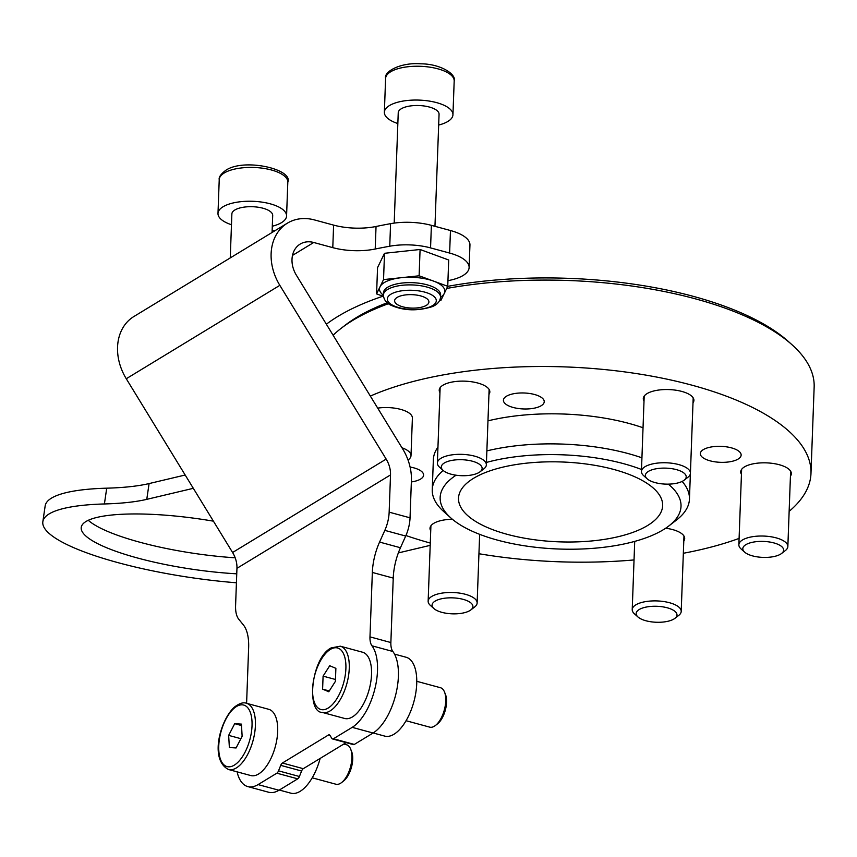 <?xml version="1.0" encoding="UTF-8"?>
<svg xmlns="http://www.w3.org/2000/svg" width="857" height="857" viewBox="0 0 857 857"><rect width="100%" height="100%" fill="white"/><g stroke="black" fill="none" stroke-linecap="round" stroke-linejoin="round"><path stroke-width="1.29" d="M373.149 732.971L384.707 736.099A40.847 19.175 -74.8 0 0 388.221 736.356A40.847 19.175 -74.8 0 0 414.788 698.091A40.847 19.175 -74.8 0 0 406.079 657.244L394.509 654.105M279.307 790.047L290.855 793.175A40.847 19.175 -74.8 0 0 297.658 792.586A40.847 19.175 -74.8 0 0 320.143 758.424M382.918 296.222A266.784 104.372 -177.9 0 0 337.754 316.512A266.784 104.372 -177.9 0 0 326.367 324.214M346.11 742.633L303.282 768.686A4.081 1.918 -74.8 0 0 301.6 771.021L299.414 776.506A4.081 1.918 105.2 0 1 297.733 778.842L278.975 790.25A45.753 21.479 105.2 0 1 268.691 792.254L247.802 786.587A45.753 21.479 105.2 0 1 237.078 771.836M297.733 778.842L276.843 773.185L258.086 784.594A45.753 21.479 105.2 0 1 247.802 786.587M126.268 378.74L279.832 285.338A49.02 38.801 -121.3 0 1 287.427 223.141L133.853 316.544A49.02 38.801 58.7 0 0 126.268 378.74L232.59 552.497A24.51 19.4 -121.3 0 1 236.95 568.32L235.589 605.567A24.51 11.505 -74.8 0 0 238.749 619.225L243.367 624.914A40.847 19.175 105.2 0 1 248.637 647.678L246.602 703.308M279.832 285.338L386.164 459.095A24.51 19.4 58.7 0 1 390.513 474.917L389.153 512.165L410.042 517.821A24.51 11.505 105.2 0 1 405.704 536.043L400.455 547.741A40.847 19.175 -74.8 0 0 393.234 578.1L390.867 642.536A16.337 7.67 -74.8 0 0 392.849 651.47A45.753 21.479 105.2 0 1 395.87 694.106A45.753 21.479 105.2 0 1 373.084 733.014L354.327 744.422A4.081 1.918 105.2 0 1 353.395 744.604L332.505 738.948A4.081 1.918 -74.8 0 0 333.437 738.766L354.327 744.422M389.753 246.216L390.578 223.666A40.847 15.983 2.1 0 1 431.392 225.348L430.557 247.898A40.847 15.983 -177.9 0 0 389.753 246.216A367.664 143.837 -177.9 0 0 375.205 249.023A40.847 15.983 2.1 0 1 332.784 247.652L313.726 242.488A24.51 19.4 -121.3 0 0 300.164 244.084A24.51 19.4 -121.3 0 0 296.361 275.183L402.694 448.95A49.02 38.801 58.7 0 1 411.403 480.573L410.042 517.821M405.704 536.043L384.825 530.376L379.565 542.074L400.455 547.741M384.825 530.376A24.51 11.505 -74.8 0 0 389.153 512.165M276.843 773.185A4.081 1.918 -74.8 0 0 278.525 770.85L299.414 776.506M301.6 771.021L280.71 765.355L278.525 770.85M280.71 765.355A4.081 1.918 105.2 0 1 282.392 763.019L303.282 768.686M330.041 735.488L328.392 735.038L282.392 763.019M328.392 735.038A4.081 1.918 105.2 0 1 329.324 734.856A4.081 1.918 105.2 0 1 329.977 735.392L331.852 738.413A4.081 1.918 -74.8 0 0 332.505 738.948M392.849 651.47L371.959 645.803A45.753 21.479 105.2 0 1 374.98 688.439A45.753 21.479 105.2 0 1 352.195 727.357L333.437 738.766M371.959 645.803A16.337 7.67 105.2 0 1 369.978 636.869L390.867 642.536M393.234 578.1L372.345 572.444L369.978 636.869M372.345 572.444A40.847 19.175 105.2 0 1 379.565 542.074M287.427 223.141A49.02 38.801 -121.3 0 1 314.551 219.949L333.609 225.112A40.847 15.983 -177.9 0 0 376.041 226.484L375.205 249.023M390.578 223.666A367.664 143.837 -177.9 0 0 376.041 226.484M431.392 225.348L450.461 230.522A40.847 15.983 2.1 0 1 469.947 244.995L469.122 267.534A40.847 15.983 -177.9 0 0 449.625 253.061L450.461 230.522M447.954 280.668A40.847 15.983 -177.9 0 0 469.122 267.534M430.557 247.898L449.625 253.061M401.987 447.783A24.51 9.588 2.1 0 1 409.475 452.11A24.51 9.588 2.1 0 1 411.006 455.635L412.388 418.066A24.51 9.588 -177.9 0 0 400.69 409.389A24.51 9.588 -177.9 0 0 377.712 408.125M388.51 303.678A249.194 97.484 -177.9 0 0 341.236 328.252L345.05 325.306A245.102 95.888 2.1 0 1 387.268 302.735M447.718 286.345A245.102 95.888 2.1 0 1 693.238 296.34A245.102 95.888 2.1 0 1 788.472 341.568L792.05 344.782A249.194 97.484 -177.9 0 0 695.231 298.793A249.194 97.484 -177.9 0 0 446.701 288.445M341.236 328.252A249.194 97.484 -177.9 0 0 333.127 335.258M665.675 528.223A25.324 9.909 2.1 0 1 672.606 529.583A25.324 9.909 2.1 0 1 684.689 538.56A25.324 9.909 2.1 0 1 683.79 541.024M741.444 474.36A25.324 9.909 2.1 0 1 740.716 471.832A25.324 9.909 2.1 0 1 753.817 463.701A25.324 9.909 2.1 0 1 779.249 464.719A25.324 9.909 2.1 0 1 791.332 473.696A25.324 9.909 2.1 0 1 790.433 476.16M644.014 401.076A25.324 9.909 2.1 0 1 643.296 398.548A25.324 9.909 2.1 0 1 656.387 390.417A25.324 9.909 2.1 0 1 681.829 391.435A25.324 9.909 2.1 0 1 693.913 400.412A25.324 9.909 2.1 0 1 693.002 402.876M439.952 392.656A25.324 9.909 2.1 0 1 439.223 390.128A25.324 9.909 2.1 0 1 452.325 381.997A25.324 9.909 2.1 0 1 477.756 383.015A25.324 9.909 2.1 0 1 489.84 391.981A25.324 9.909 2.1 0 1 488.94 394.456M731.396 447.847A20.429 7.992 2.1 0 1 741.144 455.088A20.429 7.992 2.1 0 1 730.571 461.644A20.429 7.992 2.1 0 1 710.067 460.82A20.429 7.992 2.1 0 1 700.319 453.589A20.429 7.992 2.1 0 1 710.882 447.033A20.429 7.992 2.1 0 1 731.396 447.847M534.489 394.488A20.429 7.992 2.1 0 1 544.238 401.719A20.429 7.992 2.1 0 1 533.675 408.286A20.429 7.992 2.1 0 1 513.161 407.461A20.429 7.992 2.1 0 1 503.413 400.23A20.429 7.992 2.1 0 1 513.975 393.663A20.429 7.992 2.1 0 1 534.489 394.488M410.096 467.044A20.429 7.992 2.1 0 1 413.845 467.858A20.429 7.992 2.1 0 1 423.594 475.099A20.429 7.992 2.1 0 1 411.36 481.934M507.258 534.34A102.133 39.958 -177.9 0 0 609.82 538.464A102.133 39.958 -177.9 0 0 662.643 505.651A102.133 39.958 -177.9 0 0 613.901 469.486A102.133 39.958 -177.9 0 0 511.34 465.362A102.133 39.958 -177.9 0 0 458.516 498.174A102.133 39.958 -177.9 0 0 507.258 534.34M789.136 511.361A249.194 97.484 -177.9 0 0 810.979 473.471A249.194 97.484 -177.9 0 0 692.06 385.211A249.194 97.484 -177.9 0 0 370.342 396.084M405.939 535.529A249.194 97.484 -177.9 0 0 430.278 543.049M643.039 427.761A128.679 50.338 -177.9 0 0 629.145 423.476A128.679 50.338 -177.9 0 0 487.965 420.851M437.948 447.14A128.679 50.338 -177.9 0 0 433.363 459.631L432.26 489.679A128.679 50.338 -177.9 0 0 443.669 511.511L450.836 517.939A120.516 47.146 -177.9 0 0 497.66 540.178A120.516 47.146 -177.9 0 0 668.856 525.941A120.516 47.146 -177.9 0 0 668.278 484.13M641.936 457.82A128.679 50.338 -177.9 0 0 628.042 453.535A128.679 50.338 -177.9 0 0 486.862 450.9M443.155 470.45A128.679 50.338 -177.9 0 0 432.26 489.679M641.507 469.486A120.516 47.146 -177.9 0 0 623.5 463.648A120.516 47.146 -177.9 0 0 486.444 462.437M456.085 475.207A120.516 47.146 -177.9 0 0 450.836 517.939M668.856 525.941L676.473 520.049A128.679 50.338 -177.9 0 0 689.446 499.117A128.679 50.338 -177.9 0 0 682.14 481.42M430.728 530.804A25.324 9.909 2.1 0 1 430 528.276A25.324 9.909 2.1 0 1 452.367 519.267M478.945 553.729A249.194 97.484 -177.9 0 0 634.041 559.942M683.34 553.279A249.194 97.484 -177.9 0 0 739.088 538.41M810.979 473.471L814.15 387.064A249.194 97.484 -177.9 0 0 792.05 344.782M444.526 692.06L445.479 694.47A17.976 8.441 105.2 0 1 437.52 723.854L435.474 725.461A20.429 9.588 -74.8 0 0 444.526 692.06A20.429 9.588 -74.8 0 0 440.423 687.71L416.759 681.304M406.079 720.726L429.732 727.143A20.429 9.588 -74.8 0 0 434.392 726.211A20.429 9.588 -74.8 0 0 435.474 725.461M340.304 646.189L362.586 652.231A34.312 16.112 105.2 0 1 370.792 681.915A34.312 16.112 105.2 0 1 352.452 716.913A34.312 16.112 105.2 0 1 344.643 718.466L322.361 712.435A34.312 16.112 105.2 0 0 330.181 710.871A34.312 16.112 105.2 0 0 348.52 675.884A34.312 16.112 105.2 0 0 340.304 646.189L331.134 647.913C311.102 658.101 306.013 712.585 322.361 712.435M322.607 689.146L328.767 691.76L335.408 681.358L335.88 668.342L329.72 665.728L323.089 676.13L322.607 689.146L329.281 690.956M335.473 679.483L323.089 676.13M350.674 749.147L351.627 751.557A17.976 8.441 105.2 0 1 344.203 780.491A17.976 8.441 105.2 0 1 343.668 780.941L341.622 782.537A20.429 9.588 -74.8 0 0 342.243 782.023A20.429 9.588 -74.8 0 0 350.674 749.147A20.429 9.588 -74.8 0 0 346.571 744.787L343.796 744.037M246.462 703.276L268.744 709.307A34.312 16.112 105.2 0 1 277.304 736.367A34.312 16.112 105.2 0 1 261.46 771.857A34.312 16.112 105.2 0 1 250.79 775.553L228.508 769.511A34.312 16.112 105.2 0 0 239.189 765.826A34.312 16.112 105.2 0 0 255.032 730.325A34.312 16.112 105.2 0 0 246.462 703.276C243.334 702.033 239.274 703.351 234.282 707.218C220.378 719.944 209.129 759.613 228.508 769.511M312.227 777.813L335.89 784.219A20.429 9.588 -74.8 0 0 341.622 782.537M229.365 747.518L236.093 747.957L242.135 736.259L241.428 724.122L234.7 723.683L228.658 735.381L229.365 747.518M240.881 738.691L228.658 735.381M241.513 725.536L234.7 723.683M383.433 296.404L376.587 293.897L383.54 279.596L419.116 275.793L447.74 286.302L440.798 300.603L439.534 300.743M376.587 293.897L377.551 267.598L384.504 253.297L420.08 249.494L448.704 260.003L447.74 286.302M384.504 253.297L383.54 279.596M420.08 249.494L419.116 275.793M213.425 521.174A116.423 25.389 -171.7 0 0 81.244 527.291A116.423 25.389 -171.7 0 0 137.795 558.078A116.423 25.389 -171.7 0 0 236.746 573.826M88.228 520.263A116.423 25.389 -171.7 0 0 140.109 542.299A116.423 25.389 -171.7 0 0 235.182 557.811M193.318 488.319L146.772 499.352A163.408 35.64 8.3 0 1 104.404 503.959L106.718 488.179A155.235 33.852 -171.7 0 0 45.164 505.887L42.85 521.667A155.235 33.852 -171.7 0 0 118.255 562.717A155.235 33.852 -171.7 0 0 236.425 582.781M104.404 503.959A155.235 33.852 -171.7 0 0 42.85 521.667M398.344 552.915L430.193 545.363M185.176 475.014L149.086 483.573L146.772 499.352M106.718 488.179A163.408 35.64 -171.7 0 0 149.086 483.573M272.301 226.227A34.312 13.423 -177.9 0 0 281.525 222.627A34.312 13.423 -177.9 0 0 286.57 215.964A34.312 13.423 -177.9 0 0 261.824 202.102A34.312 13.423 -177.9 0 0 223.034 206.773A34.312 13.423 -177.9 0 0 217.989 213.447A34.312 13.423 -177.9 0 0 231.476 224.738M272.065 232.483L272.697 215.45A20.429 7.992 -177.9 0 0 257.957 207.201A20.429 7.992 -177.9 0 0 234.872 209.986A20.429 7.992 -177.9 0 0 231.872 213.95L230.254 257.914M411.317 308.07A17.161 6.717 -177.9 0 0 427.182 304.792A17.161 6.717 -177.9 0 0 412.206 294.669A17.161 6.717 -177.9 0 0 396.138 303.657A17.161 6.717 -177.9 0 0 411.317 308.07M438.666 125.047A34.312 13.423 -177.9 0 0 452.946 114.774A34.312 13.423 -177.9 0 0 419.544 100.119A34.312 13.423 -177.9 0 0 384.365 112.267A34.312 13.423 -177.9 0 0 397.841 123.547M434.96 226.323L439.063 114.27A20.429 7.992 -177.9 0 0 419.18 105.54A20.429 7.992 -177.9 0 0 398.237 112.77L394.199 223.099M683.2 480.841A20.429 7.992 -177.9 0 0 684.143 480.199A20.429 7.992 -177.9 0 0 675.605 469.422A20.429 7.992 -177.9 0 0 648.385 471.404A20.429 7.992 -177.9 0 0 647.196 478.838A20.429 7.992 -177.9 0 0 664.518 484.066A20.429 7.992 -177.9 0 0 683.2 480.841M647.196 478.838L643.607 475.624A24.51 9.588 2.1 0 1 641.432 471.468A24.51 9.588 2.1 0 1 645.042 466.701A24.51 9.588 2.1 0 1 672.745 463.358A24.51 9.588 2.1 0 1 690.421 473.268A24.51 9.588 2.1 0 1 687.946 477.253L684.143 480.199M479.663 464.44A20.429 7.992 -177.9 0 0 452.635 460.263A20.429 7.992 -177.9 0 0 443.123 470.418A20.429 7.992 -177.9 0 0 443.787 470.964A20.429 7.992 -177.9 0 0 462.169 475.71A20.429 7.992 -177.9 0 0 480.07 471.768A20.429 7.992 -177.9 0 0 479.663 464.44M443.123 470.418L439.545 467.204A24.51 9.588 2.1 0 1 437.37 463.048A24.51 9.588 2.1 0 1 455.999 454.446A24.51 9.588 2.1 0 1 483.391 460.038A24.51 9.588 2.1 0 1 486.358 464.848A24.51 9.588 2.1 0 1 483.884 468.833L480.07 471.768M435.099 601.132A20.429 7.992 -177.9 0 0 433.899 608.566A20.429 7.992 -177.9 0 0 451.232 613.783A20.429 7.992 -177.9 0 0 469.904 610.57A20.429 7.992 -177.9 0 0 470.857 609.916A20.429 7.992 -177.9 0 0 462.319 599.139A20.429 7.992 -177.9 0 0 435.099 601.132M433.899 608.566L430.321 605.353A24.51 9.588 2.1 0 1 428.146 601.196A24.51 9.588 2.1 0 1 431.757 596.429A24.51 9.588 2.1 0 1 459.459 593.087A24.51 9.588 2.1 0 1 477.135 602.985A24.51 9.588 2.1 0 1 474.66 606.981L470.857 609.916M638.636 617.533A20.429 7.992 -177.9 0 0 657.019 622.278A20.429 7.992 -177.9 0 0 674.92 618.347A20.429 7.992 -177.9 0 0 674.513 611.009A20.429 7.992 -177.9 0 0 647.485 606.831A20.429 7.992 -177.9 0 0 637.972 616.986A20.429 7.992 -177.9 0 0 638.636 617.533M637.972 616.986L634.394 613.773A24.51 9.588 2.1 0 1 632.22 609.616A24.51 9.588 2.1 0 1 650.849 601.014A24.51 9.588 2.1 0 1 678.241 606.606A24.51 9.588 2.1 0 1 681.208 611.416A24.51 9.588 2.1 0 1 678.733 615.401L674.92 618.347M762.687 557.382A20.429 7.992 -177.9 0 0 781.573 553.483A20.429 7.992 -177.9 0 0 763.748 541.431A20.429 7.992 -177.9 0 0 744.615 552.122A20.429 7.992 -177.9 0 0 762.687 557.382M744.615 552.122L741.037 548.909A24.51 9.588 2.1 0 1 738.863 544.752A24.51 9.588 2.1 0 1 763.994 536.075A24.51 9.588 2.1 0 1 787.851 546.552A24.51 9.588 2.1 0 1 785.376 550.537L781.573 553.483M411.006 455.635A24.51 9.588 2.1 0 1 408.532 459.631L408.028 460.016M278.975 790.25L258.086 784.594M232.59 552.497L386.164 459.095M236.95 568.32L390.513 474.917M292.505 255.397L313.726 242.488M332.784 247.652L333.609 225.112M373.084 733.014L352.195 727.357M328.167 708.053A31.859 14.955 -74.8 0 0 345.885 668.631A31.859 14.955 -74.8 0 0 330.32 649.445A31.859 14.955 -74.8 0 0 312.612 688.867A31.859 14.955 -74.8 0 0 328.167 708.053M236.971 763.159A31.859 14.955 -74.8 0 0 251.99 721.187A31.859 14.955 -74.8 0 0 233.822 708.493A31.859 14.955 -74.8 0 0 218.803 750.464A31.859 14.955 -74.8 0 0 236.971 763.159M383.368 295.237A32.684 12.78 2.1 0 1 380.058 286.741A32.684 12.78 2.1 0 1 387.375 281A32.684 12.78 2.1 0 1 401.322 277.689A32.684 12.78 2.1 0 1 433.428 281.053A32.684 12.78 2.1 0 1 444.269 293.448A32.684 12.78 2.1 0 1 440.509 297.336M440.519 297.154L440.605 294.904A28.592 11.184 -177.9 0 0 422.137 283.699A28.592 11.184 -177.9 0 0 390.331 285.895A28.592 11.184 -177.9 0 0 383.454 292.805L383.368 295.065C383.861 300.111 386.828 303.678 392.249 305.778C404.558 310.823 417.852 311.123 432.142 306.688C437.263 304.621 440.059 301.439 440.519 297.154A28.592 11.184 -177.9 0 0 422.051 285.959A28.592 11.184 -177.9 0 0 390.246 288.145A28.592 11.184 -177.9 0 0 383.368 295.065M393.213 293.04A24.51 9.588 -177.9 0 0 395.859 306.656A24.51 9.588 -177.9 0 0 430.407 306.688A24.51 9.588 -177.9 0 0 427.75 293.083A24.51 9.588 -177.9 0 0 393.213 293.04M219.231 179.627C218.631 177.281 220.763 174.207 225.637 170.414C243.731 157.752 293.48 169.118 287.813 182.145A34.312 13.423 -177.9 0 0 263.067 168.283A34.312 13.423 -177.9 0 0 224.277 172.964A34.312 13.423 -177.9 0 0 219.231 179.627L217.989 213.447M385.596 78.448C383.657 71.463 400.926 62.186 420.851 63.825C440.562 63.847 456.577 74.259 454.189 80.965A34.312 13.423 -177.9 0 0 420.787 66.31A34.312 13.423 -177.9 0 0 385.596 78.448L384.365 112.267M690.378 473.707L689.446 499.117M287.813 182.145L286.57 215.964M275.836 230.19L272.119 231.079M454.189 80.965L452.946 114.774M693.184 397.884L690.421 473.268M644.196 396.084L641.432 471.468M440.134 387.664L437.37 463.048M489.122 389.464L486.358 464.848M430.91 525.812L428.146 601.196M479.652 534.34L477.135 602.985M683.972 536.032L681.208 611.416M634.716 541.388L632.22 609.616M790.615 471.168L787.851 546.552M741.626 469.368L738.863 544.752"/></g></svg>
